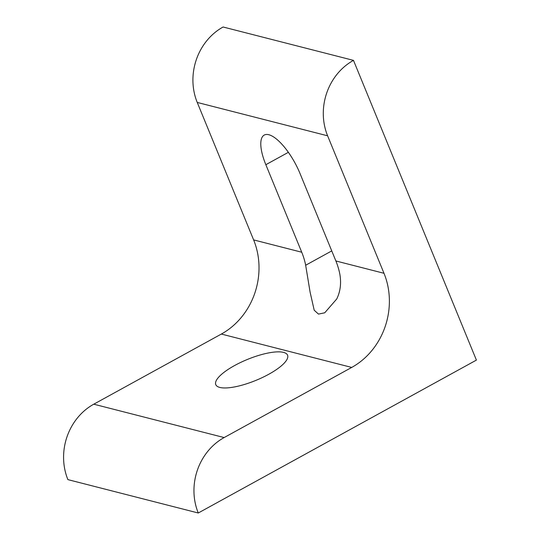 <?xml version="1.0" encoding="UTF-8"?>
<svg xmlns="http://www.w3.org/2000/svg" width="540" height="540" viewBox="0 0 540 540"><rect width="100%" height="100%" fill="white"/><g stroke="black" fill="none" stroke-linecap="round" stroke-linejoin="round"><path stroke-width="0.81" d="M283.541 352.39A38.799 11.3 157.7 0 1 287.57 355.185A38.799 11.3 157.7 0 1 262.535 377.453A38.799 11.3 157.7 0 1 219.8 387.43A38.799 11.3 157.7 0 1 215.771 384.629A38.799 11.3 157.7 0 1 240.8 362.367A38.799 11.3 157.7 0 1 283.541 352.39M339.809 273.989C341.429 283.095 340.409 291.418 336.751 298.957L324.736 312.795L318.485 314.098L314.213 310.237L310.095 292.133L305.667 265.248A70.436 62.748 104.4 0 0 301.738 252.227L265.842 164.707A38.799 13.527 61.2 0 1 264.222 135.074A38.799 13.527 61.2 0 1 299.99 173.448L335.88 260.969A70.436 62.748 -75.6 0 1 339.809 273.989M383.994 273.287L327.618 135.81A56.437 50.281 -75.6 0 1 353.484 60.372L476.408 360.099L198.275 513A56.437 50.281 -75.6 0 1 224.147 437.562L351.715 367.43A70.436 62.748 104.4 0 0 383.994 273.287L335.88 260.969M353.484 60.372L223.108 27A56.437 50.281 104.4 0 0 197.242 102.438L253.625 239.909A70.436 62.748 -75.6 0 1 221.339 334.058L93.771 404.19A56.437 50.281 104.4 0 0 67.905 479.628L198.275 513M305.667 265.248L331.756 250.904M265.842 164.707L288.374 152.321M197.242 102.438L327.618 135.81M253.625 239.909L301.738 252.227M93.771 404.19L224.147 437.562M221.339 334.058L351.715 367.43"/></g></svg>
